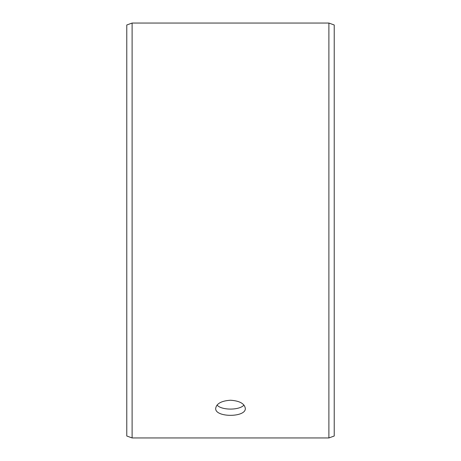 <?xml version="1.0" encoding="UTF-8"?>
<svg xmlns="http://www.w3.org/2000/svg" width="461" height="461" viewBox="0 0 461 461"><rect width="100%" height="100%" fill="white"/><g stroke="black" fill="none" stroke-linecap="round" stroke-linejoin="round"><path stroke-width="0.69" d="M126.775 436.008L126.775 24.992L132.111 23.05L132.111 437.95L126.775 436.008M328.889 23.05L328.889 437.95L334.225 436.008L334.225 24.992L328.889 23.05L132.111 23.05M217.027 405.063C221.522 410.434 239.49 410.423 243.973 405.063M230.5 400.234C239.501 400.84 244.439 403.536 245.315 408.319C246.232 417.678 214.763 417.666 215.685 408.319C216.549 403.536 221.487 400.84 230.5 400.234M328.889 437.95L132.111 437.95"/></g></svg>
